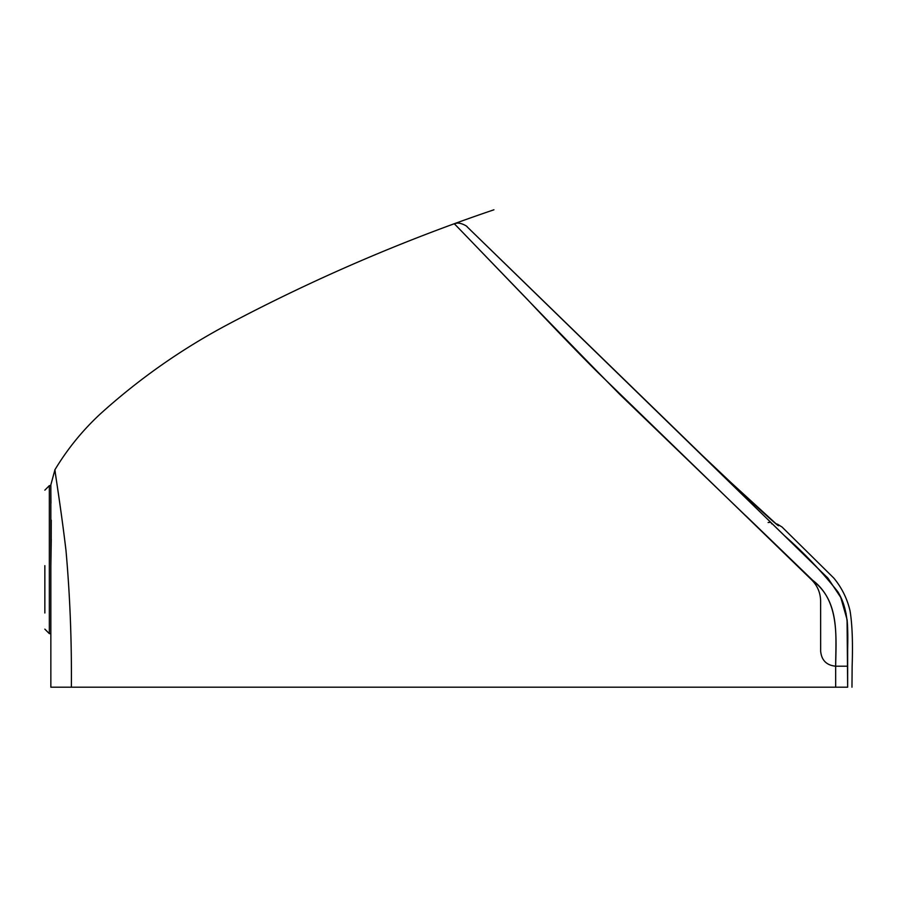 <?xml version="1.0" encoding="UTF-8"?>
<svg xmlns="http://www.w3.org/2000/svg" width="897" height="897" viewBox="0 0 897 897"><rect width="100%" height="100%" fill="white"/><g stroke="black" fill="none" stroke-linecap="round" stroke-linejoin="round"><path stroke-width="1.35" d="M51.185 545.051L51.252 520.137M50.905 500.212L50.938 502.679M51.241 541.082L51.23 542.293M44.85 612.987L44.85 565.648M55.322 472.887L54.941 469.759L50.849 484.851L50.849 687.192L71.368 687.192L50.849 687.192L50.849 492.161M847.654 649.383L847.654 666.191C853.63 666.191 853.63 666.191 847.654 666.191C853.63 666.191 853.63 666.191 847.654 666.191L835.668 666.191L835.679 687.192L847.654 687.192L847.654 666.191L847.654 687.192C853.652 687.192 853.652 687.192 847.654 687.192L71.368 687.192C71.76 640.391 69.955 594.745 65.963 550.265C60.772 506.3 54.224 467.404 54.941 469.759C54.28 467.629 60.861 507.119 66.008 550.713C69.977 595.361 71.76 640.85 71.368 687.192L835.679 687.192L835.668 666.191C835.69 637.419 840.063 603.008 814.667 582.22L620.332 394.938C535.061 308.288 453.232 222.108 454.454 224.015C452.57 221.469 534.421 307.548 619.446 394.063L814.566 582.119C840.097 602.93 835.69 637.543 835.668 666.191C836.071 636.455 839.603 600.799 812.682 580.292L746.035 515.966L811.359 579.574C817.414 585.528 820.497 592.76 820.632 601.237C820.497 592.76 817.414 585.528 811.359 579.574L597.783 372.378C575.986 350.761 542.259 315.385 526.629 298.623L480.265 250.611M761.542 513.353L827.965 578.195L840.758 597.436L847.071 619.58L847.654 687.192C853.652 687.192 853.652 687.192 847.654 687.192M851.971 687.192L852.139 666.191C852.935 642.364 852.228 623.875 850.02 610.734C847.16 598.602 841.767 587.726 833.84 578.105L782.038 527.021L777.744 524.341M50.849 492.117L50.95 503.206M51.264 539.232L50.849 566.063M783.821 552.888L765.13 534.601M835.443 666.191L834.703 666.157M835.656 666.191C826.541 665.294 821.54 660.293 820.654 651.188L820.632 601.237L820.654 651.188C821.54 660.293 826.541 665.294 835.656 666.191L847.654 666.191C846.79 641.277 851.623 614.277 837.876 591.818C821.876 571.613 804.093 552.911 784.516 535.722L687.124 440.932L724.126 476.285C748.894 499.764 777.161 525.597 778.562 525.754C783.193 527.447 783.193 527.447 778.562 525.754A12.009 11.986 -69.8 0 0 776.253 523.994M770.803 522.368A12.009 11.986 -69.8 0 0 768.112 522.536M687.124 440.932L466.989 226.672L709.269 462.202M798.79 549.603L812.413 562.868M828.099 578.33L826.81 576.939M840.635 597.167L846.084 613.559M847.127 620.04L847.564 625.837M847.598 626.745L847.654 631.286M847.654 634.022L847.654 638.686M847.654 666.191L847.654 649.293M468.234 227.894L723.016 475.87M756.866 526.404L812.895 580.505M50.849 485.647L49.346 485.647L49.346 633.641L50.849 633.641M49.346 633.641L44.85 629.145M49.346 485.647L44.85 490.154M493.933 209.786C402.618 240.732 314.387 278.72 229.228 323.739C182.27 348.541 139.147 378.747 99.859 414.347C82.277 430.728 67.297 449.195 54.93 469.759M724.126 476.285L776.477 524.162L746.371 497.129L692.596 446.235M775.782 523.624L777.8 524.364L775.782 523.624M772.182 523.713L771.577 523.803M454.454 224.015C459.197 220.785 468.481 227.165 466.989 226.672"/></g></svg>
